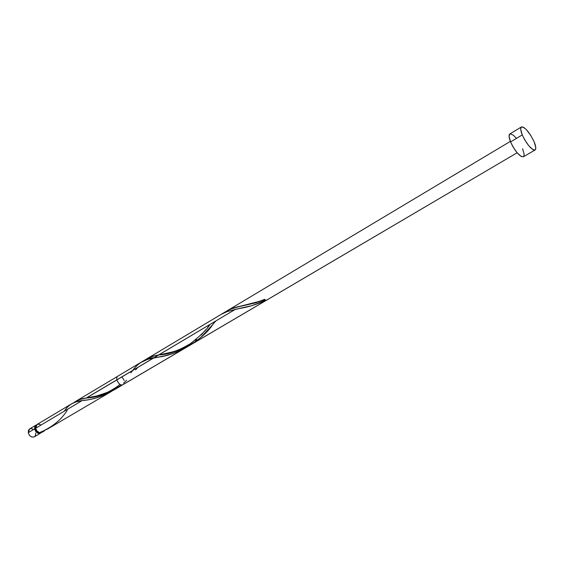 <?xml version="1.0" encoding="UTF-8"?>
<svg xmlns="http://www.w3.org/2000/svg" width="564" height="564" viewBox="0 0 564 564"><rect width="100%" height="100%" fill="white"/><g stroke="black" fill="none" stroke-linecap="round" stroke-linejoin="round"><path stroke-width="0.85" d="M34.101 436.931L32 437.065L30.548 436.346L29.314 435.091L28.27 432.651L34.594 428.887L35.638 431.34L36.879 432.602L39.071 433.455L40.643 433.096C37.816 433.92 35.8 432.517 34.594 428.887L28.27 432.651C29.469 436.268 31.485 437.657 34.312 436.818L40.636 433.103M35.8 428.661L35.335 428.936C35.955 431.206 37.238 432.426 39.184 432.588L36.639 431.446L35.511 429.613L35.335 428.936L35.8 428.661M522.264 134.916L510.561 141.909C515.292 151.681 519.571 156.644 523.385 156.806L521.214 156.489L517.082 152.745L512.775 146.457L510.561 141.909L522.264 134.916C520.53 130.552 520.248 127.901 521.418 126.97C525.169 127.196 529.427 132.18 534.193 141.924C535.969 146.337 536.258 149.03 535.074 149.989C531.33 149.763 527.058 144.744 522.264 134.916L520.713 129.311L521.115 127.238L521.728 126.844L523.674 127.379L526.304 129.586L530.646 135.219L534.193 141.924L535.772 147.5L535.44 149.636L534.848 150.087L532.938 149.636L528.828 145.829L524.506 139.491L522.264 134.916M111.432 391.444L110.579 391.952C100.216 397.148 90.733 400.024 82.132 400.581L35.708 428.224L35.913 425.848L37.062 424.488L35.708 428.224L82.132 400.581L76.232 401.829L71.529 403.873M44.366 430.903L40.911 432.757L40.629 432.236L40.911 432.757L44.366 430.903L41.771 432.433M130.848 372.86L132.716 370.513C138.06 362.737 146.104 358.344 156.834 357.329C166.859 356.251 177.195 352.613 187.84 346.416L180.367 350.596L173.19 353.473L164.899 355.75L147.846 359.275L140.612 362.603M196.547 339.584L195.588 340.452M202.709 333.246L201.038 335.087M205.846 329.602L204.309 331.413M207.615 327.48L209.498 325.224M224.465 312.505L230.824 309.023L240.793 306.104C234.004 307.387 228.371 309.657 223.894 312.928L227.743 310.468L234.173 307.817L254.942 302.988L264.417 300.076L265.834 300.393L251.734 305.688L235.223 309.417L86.229 398.043C81.082 398.692 76.993 400.221 73.969 402.618L79.461 399.615L86.454 398.008L235.223 309.417L227.031 311.652L221.003 314.465M67.208 410.331C61.116 420.032 51.86 427.477 39.438 432.673L37.027 431.03L35.708 428.224C36.237 430.48 37.478 431.961 39.438 432.673L47.721 428.929L110.579 391.952M124.193 380.446L121.958 376.865M141.775 361.848L118.031 376.054C114.259 378.021 119.561 386.96 123.093 384.592L185.33 347.974M214.658 322.22L212.057 325.336L214.658 322.22M209.314 328.572L206.382 331.851L209.314 328.572M203.223 335.101L199.818 338.224L203.223 335.101M196.173 341.157L192.303 343.828L196.173 341.157M188.242 346.204L192.303 343.828L188.242 346.204M179.754 349.969L184.04 348.256L179.754 349.969M171.23 352.493L175.467 351.372L171.23 352.493M163.215 354.143L167.127 353.395L163.215 354.143M156.122 355.51L159.534 354.819L156.122 355.51M150.151 357.252L152.999 356.3L150.151 357.252M215.822 320.972L213.093 324.096C202.018 341.305 176.8 353.966 159.027 354.918C152.929 355.849 148.001 357.738 144.243 360.579L147.556 358.429M136.65 368.637L137.454 367.636L136.65 368.637M123.608 383.132L126.667 380.277L123.608 383.132M120.308 385.811L121.507 384.888C109.36 393.108 97.678 397.486 86.454 398.008L97.621 396.027L105.348 393.827L113.082 390.429L120.308 385.811M225.621 311.723L230.077 309.333L235.787 307.338L254.942 302.988L264.417 300.076L265.834 300.393L251.734 305.688L235.223 309.417L86.454 398.008L101.45 395.061L113.082 390.429L517.117 152.788L190.428 344.978L196.695 340.762L201.39 336.828L212.099 325.287M144.243 360.579L145.181 359.888M235.223 309.417L239.369 308.543C247.815 307.218 256.641 304.504 265.834 300.393L264.678 299.336L264.417 300.076L265.834 300.393L264.636 299.35L264.417 300.076L240.793 306.104L255.118 302.946L264.417 300.076L265.834 300.393L252.207 305.561L235.223 309.417L86.454 398.008L102.472 394.765L114.076 389.886L517.117 152.788L189.328 345.612L183.039 348.686L176.595 351.034L153.796 356.074L146.541 359L510.357 141.381L226.531 311.159M146.231 359.19L510.357 141.381M40.848 424.988L39.402 424.255L37.309 424.361M521.418 126.97L509.835 133.957C508.622 134.909 508.869 137.567 510.561 141.909L509.073 136.312L509.849 133.943M510.159 133.823L513.402 135.219L516.236 138.102M522.624 148.734L524.153 154.296L523.773 156.447M34.594 428.887L34.799 426.518L36.54 424.896L35.941 425.164L34.594 428.887M35.68 426.687L35.335 428.936L35.68 426.687M28.27 432.651L28.489 430.29L29.645 428.922L28.27 432.651M29.885 428.802L31.253 428.555L33.431 429.408M35.687 433.081L35.483 435.436L34.665 436.571M64.507 410.902C68.505 404.74 74.377 401.3 82.132 400.581L84.248 400.243C93.279 399.552 102.796 396.33 112.793 390.577M535.06 149.996L523.385 156.806M37.055 424.495L71.776 403.725M221.109 314.402L75.992 401.201M115.077 389.308L517.117 152.788M35.927 425.171L29.631 428.936M241.801 305.885C248.802 304.292 253.116 303.911 264.601 299.364M234.984 309.558L239.369 308.543M159.027 354.918L168.495 352.993C173.324 351.499 176.68 351.661 190.251 343.758C200.001 336.116 206.516 329.82 209.801 324.857M135.684 369.857L137.602 367.552M86.229 398.043L96.232 396.168L107.364 392.368C113.724 389.068 117.932 386.389 119.984 384.345"/></g></svg>
